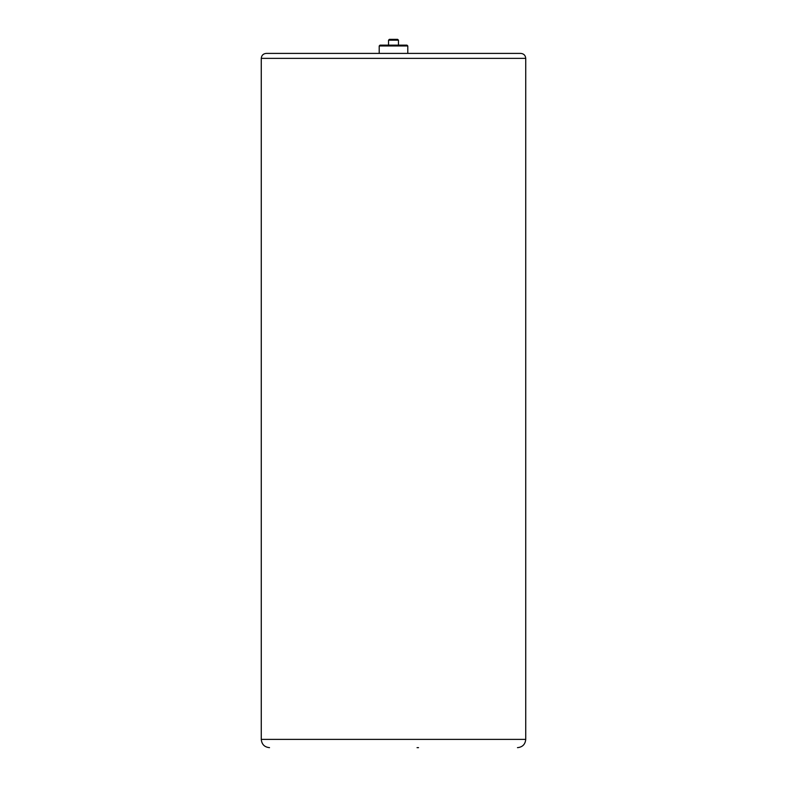 <?xml version="1.0" encoding="UTF-8"?>
<svg xmlns="http://www.w3.org/2000/svg" width="787" height="787" viewBox="0 0 787 787"><rect width="100%" height="100%" fill="white"/><g stroke="black" fill="none" stroke-linecap="round" stroke-linejoin="round"><path stroke-width="1.18" d="M417.051 747.65L418.536 747.65M266.222 53.398L520.778 53.398C523.788 53.693 525.441 55.346 525.736 58.356L261.264 58.356C261.559 55.346 263.212 53.693 266.222 53.398M379.206 45.961L380.032 45.134L406.968 45.134L407.794 45.961L379.206 45.961L379.206 53.398M388.542 40.176L389.368 39.35L397.632 39.35L398.458 40.176L388.542 40.176L388.542 45.134M261.264 58.356L261.264 739.387L525.736 739.387L525.736 58.356M525.736 739.387C525.244 744.404 522.489 747.158 517.472 747.65M261.264 739.387C261.756 744.404 264.511 747.158 269.528 747.65M407.794 45.961L407.794 53.398M398.458 40.176L398.458 45.134"/></g></svg>
